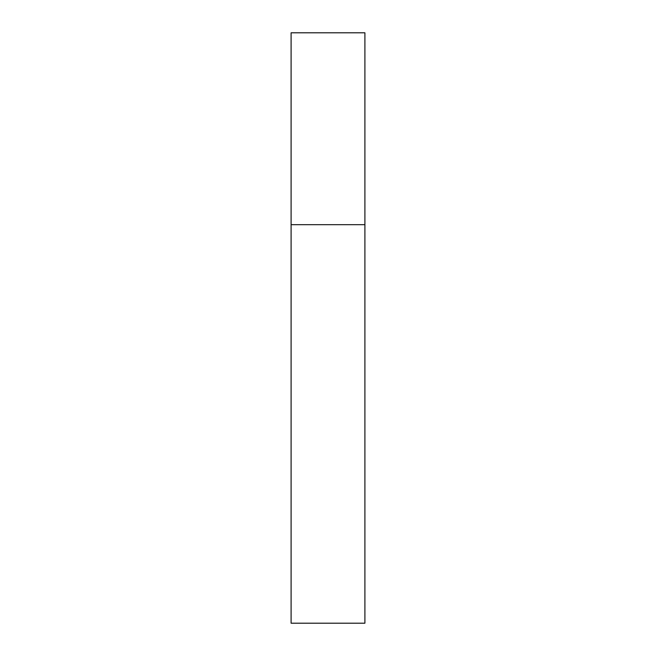 <?xml version="1.0" encoding="UTF-8"?>
<svg xmlns="http://www.w3.org/2000/svg" width="656" height="656" viewBox="0 0 656 656"><rect width="100%" height="100%" fill="white"/><g stroke="black" fill="none" stroke-linecap="round" stroke-linejoin="round"><path stroke-width="0.49" stroke-dasharray="3.28 2.46" d="M364.9 224.68L291.1 224.68L364.9 224.68M364.9 32.8L291.1 32.8M291.1 623.2L364.9 623.2"/><path stroke-width="0.98" d="M291.1 224.68L364.9 224.68L364.9 32.8L291.1 32.8L291.1 623.2L364.9 623.2L364.9 224.68L291.1 224.68"/></g></svg>
